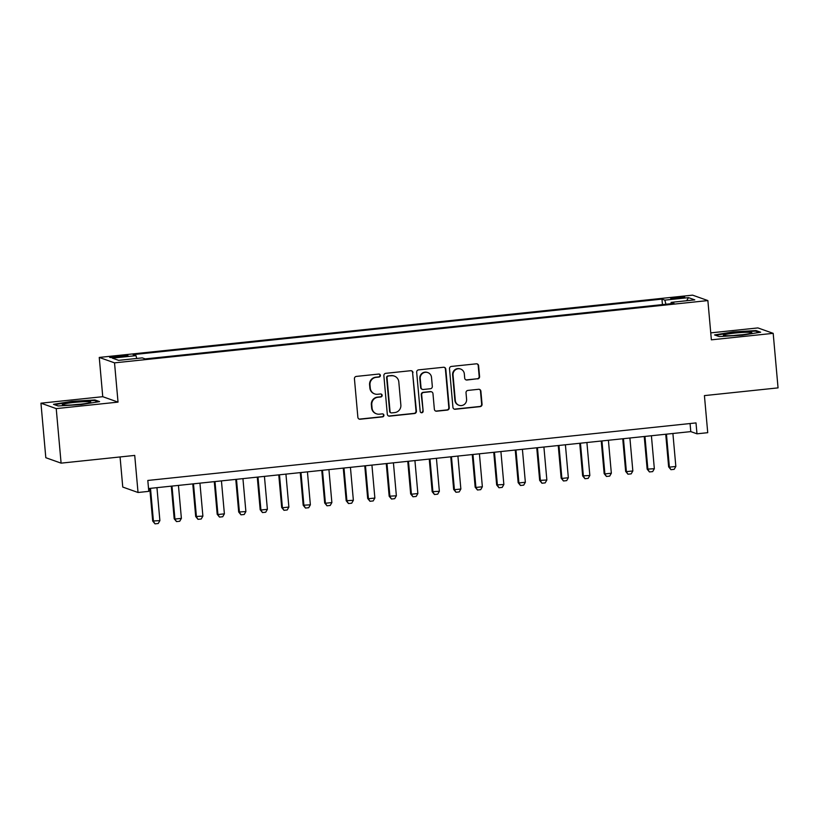 <?xml version="1.0" encoding="UTF-8"?>
<svg xmlns="http://www.w3.org/2000/svg" width="819" height="819" viewBox="0 0 819 819"><rect width="100%" height="100%" fill="white"/><g stroke="black" fill="none" stroke-linecap="round" stroke-linejoin="round"><path stroke-width="1.23" d="M380.385 375.399A1.515 1.484 109.6 0 0 378.767 374.058L356.347 376.412A2.16 2.109 109.6 0 0 354.432 378.777L357.872 417.311A2.16 2.109 109.6 0 0 360.176 419.226L382.596 416.871A1.515 1.484 109.6 0 0 382.964 413.953A1.515 1.484 109.6 0 0 382.33 413.882L379.422 414.179A6.9 6.767 109.6 0 1 372.061 408.036L371.775 404.832A6.9 6.767 109.6 0 1 377.917 397.266L380.815 396.969A1.515 1.484 109.6 0 0 381.183 394.041A1.515 1.484 109.6 0 0 380.548 393.97L377.651 394.277A6.9 6.767 109.6 0 1 370.28 388.134L369.993 384.92A6.9 6.767 109.6 0 1 376.136 377.354L379.033 377.057A1.515 1.484 109.6 0 0 380.385 375.399M374.723 393.929L374.314 393.775A6.9 6.767 109.6 0 1 369.871 387.981L369.584 384.776A6.9 6.767 109.6 0 1 375.726 377.211L378.624 376.904A1.515 1.484 109.6 0 0 379.197 374.078M359.06 419.041A2.16 2.109 109.6 0 0 359.756 419.082L382.176 416.728A1.515 1.484 109.6 0 0 382.749 413.892M376.505 413.841L376.085 413.687A6.9 6.767 109.6 0 1 371.642 407.893L371.355 404.678A6.9 6.767 109.6 0 1 377.498 397.123L380.405 396.816A1.515 1.484 109.6 0 0 380.978 393.99M676.433 297.317A7.033 0.594 -5.1 0 0 670.751 298.413A7.033 0.594 -5.1 0 0 679.074 298.259A7.033 0.594 -5.1 0 0 684.756 297.164A7.033 0.594 -5.1 0 0 676.433 297.317M477.661 378.91A2.16 2.109 109.6 0 0 479.576 376.545L478.613 365.735A2.16 2.109 109.6 0 0 476.31 363.82L451.412 366.431A2.16 2.109 109.6 0 0 449.498 368.796L452.938 407.33A2.16 2.109 109.6 0 0 455.231 409.254L480.139 406.633A2.16 2.109 109.6 0 0 482.053 404.279L480.886 391.216A2.16 2.109 109.6 0 0 478.583 389.291L467.936 390.417A2.16 2.109 109.6 0 0 466.011 392.772L466.595 399.252A5.774 5.651 109.6 0 1 459.009 405.282A5.774 5.651 109.6 0 1 455.303 400.44L453.04 375.071A5.774 5.651 109.6 0 1 460.616 369.041A5.774 5.651 109.6 0 1 464.322 373.884L464.701 378.112A2.16 2.109 109.6 0 0 467.004 380.026L477.252 378.767A2.16 2.109 109.6 0 0 479.166 376.402L478.204 365.591A2.16 2.109 109.6 0 0 477.016 363.861M56.224 408.609L118.028 402.119L102.754 396.693L40.95 403.183L56.224 408.609L61.097 463.144L134.725 455.415L138.032 492.495L148.782 491.359L147.809 480.456L696.007 422.911L696.979 433.814L707.729 432.688L704.422 395.608L778.05 387.878L773.187 333.343L757.903 327.917L710.759 332.872M118.028 402.119L114.527 362.858L707.872 300.573L711.373 339.834L773.187 333.343M412.991 372.625A2.16 2.109 109.6 0 0 410.688 370.71L385.79 373.321A2.16 2.109 109.6 0 0 383.865 375.686L387.305 414.219A2.16 2.109 109.6 0 0 389.609 416.144L414.506 413.523A2.16 2.109 109.6 0 0 416.431 411.158L412.571 372.481A2.16 2.109 109.6 0 0 411.394 370.751M418.601 369.871L443.499 367.26A2.16 2.109 109.6 0 1 445.802 369.185L449.242 407.719A2.16 2.109 109.6 0 1 447.317 410.084L436.67 411.199A2.16 2.109 109.6 0 1 434.367 409.285L432.964 393.652A2.16 2.109 109.6 0 0 430.671 391.728L423.597 392.475A2.16 2.109 109.6 0 0 421.683 394.84L423.136 411.107A1.515 1.484 109.6 0 1 421.15 412.684A1.515 1.484 109.6 0 1 420.178 411.414L416.676 372.236A2.16 2.109 109.6 0 1 418.601 369.871M61.097 463.144L45.813 457.708L40.95 403.183M117.721 357.166L122.451 356.674A6.808 0.573 -5.1 0 0 127.959 355.61A6.808 0.573 -5.1 0 0 119.891 355.763L115.162 356.255A6.808 0.573 -5.1 0 0 109.654 357.319A6.808 0.573 -5.1 0 0 117.721 357.166M114.527 362.858L99.253 357.432L692.598 295.147L707.872 300.573M662.448 304.607L661.957 299.109L133.108 354.617L135.995 355.651L136.732 358.456M661.957 299.109L664.854 300.133L688.492 297.645L694.778 299.877L671.13 302.365L674.017 303.388L145.168 358.906L142.281 357.883L118.632 360.36L112.357 358.128L135.995 355.651M120.065 456.951L122.758 487.059L138.032 492.495M102.754 396.693L99.253 357.432M148.526 488.544L690.786 431.613L696.979 433.814M690.069 423.536L690.786 431.613M671.13 302.365L670.986 303.706M665.919 304.238L664.854 300.133M688.492 297.645L686.639 300.737M81.132 404.596L99.58 401.607L94.984 399.969L71.939 401.33L53.491 404.32L58.088 405.958L81.132 404.596M756.039 330.569L732.995 331.93L714.557 334.93L719.154 336.568L742.198 335.206L760.646 332.207L756.039 330.569L756.111 331.316M71.98 401.842L71.939 401.33M95.045 400.716L94.984 399.969M733.046 332.442L732.995 331.93M388.493 415.95A2.16 2.109 109.6 0 0 389.199 415.991L414.097 413.38A2.16 2.109 109.6 0 0 416.011 411.015L412.571 372.481M388.38 376.075A1.515 1.484 109.6 0 0 387.029 377.723L390.049 411.558A1.515 1.484 109.6 0 0 391.666 412.899L394.717 412.581A6.9 6.767 109.6 0 0 400.86 405.016L398.802 381.9A6.9 6.767 109.6 0 0 391.431 375.757L387.96 375.931A1.515 1.484 109.6 0 0 386.619 377.579L387.029 377.723M391.021 412.827L390.612 412.674A1.515 1.484 109.6 0 1 389.639 411.404L386.619 377.579M394.359 376.095L393.949 375.952A6.9 6.767 109.6 0 0 391.021 375.604L391.431 375.757M387.96 375.931L391.021 375.604M435.554 411.005A2.16 2.109 109.6 0 0 436.251 411.056L446.908 409.93A2.16 2.109 109.6 0 0 448.832 407.575L445.393 369.031A2.16 2.109 109.6 0 0 444.205 367.311M431.582 391.84L431.173 391.697A2.16 2.109 109.6 0 0 430.251 391.584L423.188 392.332A2.16 2.109 109.6 0 0 421.263 394.686L423.136 411.107M420.946 412.592A1.515 1.484 109.6 0 0 422.717 410.964M431.521 377.436A5.774 5.651 109.6 0 0 427.805 372.584A5.774 5.651 109.6 0 0 420.229 378.613L421.027 387.561A2.16 2.109 109.6 0 0 423.331 389.475L430.405 388.738A2.16 2.109 109.6 0 0 432.319 386.373L431.521 377.436M427.805 372.584L427.395 372.44A5.774 5.651 109.6 0 0 419.819 378.47L420.229 378.613M422.42 389.373L422.01 389.22A2.16 2.109 109.6 0 1 420.618 387.407L419.819 378.47M465.888 379.842A2.16 2.109 109.6 0 0 466.595 379.883L477.252 378.767M460.616 369.041L460.196 368.888A5.774 5.651 109.6 0 0 452.62 374.918L453.04 375.071M459.009 405.282L458.599 405.139A5.774 5.651 109.6 0 1 454.883 400.286L452.62 374.918M454.115 409.06A2.16 2.109 109.6 0 0 454.821 409.101L479.719 406.49A2.16 2.109 109.6 0 0 481.644 404.125L480.477 391.062A2.16 2.109 109.6 0 0 479.289 389.342M149.785 488.411L152.692 521.027L159.889 520.618L156.951 487.653M159.889 520.618L158.221 523.515L154.996 523.853L152.692 521.027M150.501 488.329L153.44 521.293L154.996 523.853M73.894 402.446A14.281 1.208 -5.1 0 0 62.52 404.832A14.281 1.208 -5.1 0 0 79.259 404.351A14.281 1.208 -5.1 0 0 90.663 402.324A14.281 1.208 -5.1 0 0 73.894 402.446M80.886 404.176A10.811 0.911 -5.1 0 0 74.724 404.668A10.811 0.911 -5.1 0 0 72.471 404.924M54.484 404.678L72.113 401.812L94.451 400.501L98.188 401.832M724.191 334.797A14.281 1.208 -5.1 0 0 723.576 335.442A14.281 1.208 -5.1 0 0 736.363 335.329A14.281 1.208 -5.1 0 0 751.084 333.21A14.281 1.208 -5.1 0 0 751.729 332.923A14.281 1.208 -5.1 0 0 740.98 332.534A14.281 1.208 -5.1 0 0 724.191 334.797M715.55 335.288L733.179 332.422L755.507 331.101L759.254 332.432M741.953 334.776A10.811 0.911 -5.1 0 0 733.527 335.534M171.284 486.148L174.191 518.775L174.938 519.041L181.388 518.366L178.44 485.401M181.388 518.366L179.719 521.253L176.494 521.59L174.191 518.775M171.99 486.077L174.938 519.041L176.494 521.59M192.782 483.896L195.69 516.523L202.887 516.103L199.938 483.138M202.887 516.103L201.218 519L197.993 519.338L195.69 516.523M193.489 483.814L196.437 516.779L197.993 519.338M214.281 481.633L217.189 514.26L217.936 514.527L224.386 513.851L221.437 480.886M224.386 513.851L222.717 516.748L219.492 517.086L217.189 514.26M214.987 481.562L217.936 514.527L219.492 517.086M235.78 479.381L238.687 512.008L245.884 511.588L242.936 478.624M245.884 511.588L244.216 514.486L240.991 514.823L238.687 512.008M236.486 479.31L239.435 512.264L240.991 514.823M257.279 477.119L260.186 509.746L260.933 510.012L267.383 509.336L264.435 476.371M267.383 509.336L265.704 512.233L262.479 512.571L260.186 509.746M257.985 477.047L260.933 510.012L262.479 512.571M278.767 474.866L281.685 507.493L282.422 507.76L288.872 507.074L285.933 474.119M288.872 507.074L287.203 509.971L283.978 510.309L281.685 507.493M279.484 474.795L282.422 507.76L283.978 510.309M300.266 472.614L303.184 505.231L310.37 504.821L307.432 471.857M310.37 504.821L308.702 507.719L305.477 508.056L303.184 505.231M300.982 472.532L303.921 505.497L305.477 508.056M321.765 470.352L324.682 502.979L325.419 503.245L331.869 502.569L328.931 469.604M331.869 502.569L330.2 505.456L326.976 505.794L324.682 502.979M322.481 470.28L325.419 503.245L326.976 505.794M343.263 468.099L346.181 500.716L353.368 500.307L350.43 467.342M353.368 500.307L351.699 503.204L348.474 503.542L346.181 500.716M343.98 468.018L346.918 500.982L348.474 503.542M364.762 465.837L367.68 498.464L368.417 498.73L374.867 498.054L371.928 465.09M374.867 498.054L373.198 500.941L369.973 501.279L367.68 498.464M365.479 465.765L368.417 498.73L369.973 501.279M386.261 463.585L389.168 496.212L396.365 495.792L393.427 462.827M396.365 495.792L394.697 498.689L391.472 499.027L389.168 496.212M386.977 463.513L389.916 496.468L391.472 499.027M407.76 461.322L410.667 493.949L411.414 494.215L417.864 493.54L414.926 460.575M417.864 493.54L416.195 496.437L412.971 496.775L410.667 493.949M408.476 461.251L411.414 494.215L412.971 496.775M429.258 459.07L432.166 491.697L439.363 491.277L436.425 458.312M439.363 491.277L437.694 494.174L434.469 494.512L432.166 491.697M429.975 458.998L432.913 491.953L434.469 494.512M450.757 456.807L453.665 489.434L454.412 489.701L460.862 489.025L457.913 456.06M460.862 489.025L459.193 491.922L455.968 492.26L453.665 489.434M451.464 456.736L454.412 489.701L455.968 492.26M472.256 454.555L475.163 487.182L475.911 487.448L482.36 486.762L479.412 453.808M482.36 486.762L480.692 489.66L477.467 489.997L475.163 487.182M472.962 454.484L475.911 487.448L477.467 489.997M493.755 452.303L496.662 484.92L503.859 484.51L500.911 451.545M503.859 484.51L502.19 487.407L498.966 487.745L496.662 484.92M494.461 452.221L497.409 485.186L498.966 487.745M515.253 450.041L518.161 482.667L518.908 482.934L525.358 482.258L522.409 449.293M525.358 482.258L523.689 485.145L520.464 485.483L518.161 482.667M515.96 449.969L518.908 482.934L520.464 485.483M536.752 447.788L539.66 480.405L546.857 479.995L543.908 447.031M546.857 479.995L545.178 482.893L541.953 483.23L539.66 480.405M537.459 447.706L540.407 480.671L541.953 483.23M558.241 445.526L561.158 478.153L561.895 478.419L568.345 477.743L565.407 444.778M568.345 477.743L566.676 480.63L563.452 480.978L561.158 478.153M558.957 445.454L561.895 478.419L563.452 480.978M579.739 443.274L582.657 475.9L589.844 475.481L586.906 442.516M589.844 475.481L588.175 478.378L584.95 478.716L582.657 475.9M580.456 443.202L583.394 476.156L584.95 478.716M601.238 441.011L604.156 473.638L604.893 473.904L611.343 473.228L608.404 440.264M611.343 473.228L609.674 476.126L606.449 476.463L604.156 473.638M601.955 440.939L604.893 473.904L606.449 476.463M622.737 438.759L625.655 471.386L626.392 471.652L632.841 470.966L629.903 438.011M632.841 470.966L631.173 473.863L627.948 474.201L625.655 471.386M623.454 438.687L626.392 471.652L627.948 474.201M644.236 436.507L647.153 469.123L654.34 468.714L651.402 435.749M654.34 468.714L652.671 471.611L649.447 471.949L647.153 469.123M644.952 436.425L647.89 469.389L649.447 471.949M665.734 434.244L668.642 466.871L669.389 467.137L675.839 466.461L672.901 433.497M675.839 466.461L674.17 469.348L670.945 469.686L668.642 466.871M666.451 434.172L669.389 467.137L670.945 469.686M115.264 357.391L115.162 356.255M119.994 356.93L119.891 355.763"/></g></svg>
